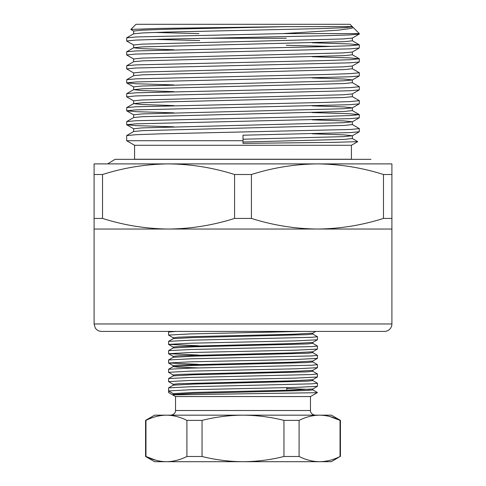 <?xml version="1.0" encoding="UTF-8"?>
<svg xmlns="http://www.w3.org/2000/svg" width="486" height="486" viewBox="0 0 486 486"><rect width="100%" height="100%" fill="white"/><g stroke="black" fill="none" stroke-linecap="round" stroke-linejoin="round"><path stroke-width="0.73" d="M145.958 420.378L145.563 420.378L145.563 456.488L145.958 456.488L145.958 420.378L145.958 456.488C152.665 459.865 159.493 461.603 166.437 461.7C173.387 461.597 180.215 459.865 186.91 456.488L202.048 456.488L202.048 420.378L186.91 420.378C180.203 417 173.374 415.269 166.437 415.166C159.481 415.269 152.653 417.006 145.958 420.378M145.563 420.378L154.591 415.166L243 415.166C229.21 415.257 215.559 416.988 202.048 420.378M299.09 420.378L283.952 420.378C270.593 417.012 256.942 415.275 243 415.166L319.563 415.166C312.613 415.269 305.785 417.006 299.09 420.378L299.09 456.488C305.797 459.865 312.626 461.603 319.563 461.7C326.519 461.597 333.347 459.865 340.042 456.488L331.409 461.7L243 461.7C256.942 461.591 270.593 459.859 283.952 456.488L299.09 456.488M340.437 420.378L340.042 420.378C333.335 417 326.507 415.269 319.563 415.166L331.409 415.166L340.437 420.378L340.437 456.488M329.891 416.538L340.042 420.378L340.042 456.488M156.109 460.327L145.958 456.488M186.91 420.378L186.91 456.488M283.952 420.378L283.952 456.488M202.048 456.488C215.559 459.878 229.21 461.615 243 461.7L154.591 461.7L145.563 456.488M312.753 389.833L317.419 392.524L314.57 392.737L172.615 394.875L168.551 392.524L168.551 390.92L173.204 393.605L173.204 394.511M286.74 388.563L309.339 389.414M312.796 388.976L312.796 389.881L307.486 390.465L193.647 393.368L173.247 394.486L172.615 394.851M312.796 379.669L312.796 380.574L307.486 381.158L193.647 384.068L173.247 385.179L168.587 387.871L190.354 386.753L311.781 383.843L317.449 383.26L312.753 380.526M312.796 370.362L312.796 371.268L307.486 371.851L193.647 374.761L173.247 375.872L168.587 378.564L190.354 377.446L311.781 374.536L317.449 373.953L312.753 371.219M312.796 361.055L312.796 361.961L307.486 362.544L193.647 365.454L173.247 366.565L168.587 369.257L190.354 368.139L311.781 365.229L317.449 364.646L312.753 361.912M173.204 366.614L178.514 367.197L198.823 367.92M312.796 351.749L312.796 352.654L307.486 353.237L193.647 356.147L173.204 357.307M312.796 342.442L312.796 343.347L307.486 343.93L193.647 346.84L173.247 347.952L168.587 350.643L190.354 349.525L311.781 346.615L317.449 346.038L312.753 343.298M312.796 333.135L312.796 334.04L307.486 334.623L193.647 337.533L173.247 338.645L168.587 341.336L190.354 340.218L311.781 337.308L317.449 336.731L312.753 333.991M301.763 331.409L190.354 333.918L168.551 335.079L168.587 332.029L175.896 331.409M317.449 336.731L317.413 339.781L295.646 340.893L190.354 343.219L168.551 344.386L168.587 341.336M317.449 346.038L317.413 349.088L295.646 350.199L190.354 352.526L168.551 353.693L168.587 350.643M317.449 355.345L317.413 358.395L295.646 359.506L190.354 361.833L168.551 362.999L168.587 359.95L190.354 358.832L311.781 355.922L317.449 355.345L312.753 352.605M317.449 364.646L317.413 367.695L295.646 368.813L190.354 371.14L168.551 372.306L168.587 369.257M317.449 373.953L317.413 377.002L295.646 378.12L190.354 380.447L168.551 381.613L168.587 378.564M317.449 383.26L317.413 386.309L295.646 387.427L190.354 389.754L168.551 390.92L168.587 387.871M315.785 331.409L312.753 333.165L292.353 334.277L193.647 336.604L178.514 337.187L173.204 337.764L173.204 338.669M317.413 339.781L312.753 342.466L292.353 343.584L178.514 346.488L173.204 347.071L173.204 347.976M317.413 349.088L312.753 351.773L292.353 352.891L178.514 355.795L173.204 356.378L173.204 357.283M317.413 358.395L312.753 361.08L292.353 362.198L178.514 365.101L173.204 365.685L173.204 366.59M317.413 367.695L312.753 370.387L292.353 371.498L178.514 374.408L173.204 374.992L173.204 375.897M317.413 377.002L312.753 379.694L292.353 380.805L178.514 383.715L173.204 384.298L173.204 385.204M317.413 386.309L312.753 389L292.353 390.112L193.647 392.439L173.204 393.605M168.551 381.613L173.247 384.347M168.551 372.306L173.247 375.04M168.551 362.999L198.823 364.378M168.551 353.693L198.823 355.072M168.551 344.386L198.823 345.765M168.551 335.079L173.247 337.813M317.413 392.548L310.469 396.558L175.531 396.558L172.615 394.875M126.67 40.976L135.527 40.107L160.745 39.232L325.255 35.739L349.726 34.907L359.269 34.063L359.33 33.607L282.767 33.607L136.274 36.96L126.67 37.872L126.731 41.043L133.711 45.077M126.67 140.715L134.579 145.284L351.421 145.284L357.726 141.639L332.867 142.374L243 143.388L243 140.715L126.67 140.715L126.67 135.588L136.274 134.677L160.745 133.838L350.473 129.476L359.33 128.608L352.289 124.507M352.289 138.461L357.726 141.639M359.33 33.607L352.903 27.18L352.441 27.939L351.105 28.382L338.213 30.181L282.767 33.607M102.528 218.427C124.124 225.273 146.128 228.809 168.551 229.04L94.096 229.04L94.096 218.427L102.528 218.427L102.528 174.51L94.096 174.51L94.096 218.427M94.096 174.51L94.096 163.897L168.551 163.897C146.086 164.134 124.076 167.67 102.528 174.51M391.904 218.427L391.904 174.51L383.472 174.51L383.472 218.427L391.904 218.427L391.904 229.04L317.449 229.04C339.914 228.803 361.924 225.267 383.472 218.427M383.472 174.51C361.876 167.664 339.872 164.128 317.449 163.897L391.904 163.897L391.904 174.51M251.426 218.427L251.426 174.51L234.574 174.51L234.574 218.427L251.426 218.427C273.023 225.273 295.032 228.809 317.449 229.04L168.551 229.04C191.016 228.803 213.02 225.267 234.574 218.427M234.574 174.51C212.977 167.664 190.968 164.128 168.551 163.897L317.449 163.897C294.984 164.134 272.98 167.67 251.426 174.51M94.096 229.04L94.096 323.968L391.904 323.968L391.904 229.04M391.904 323.968A7.448 7.448 0 0 1 384.456 331.409L101.544 331.409C98.883 331.337 96.799 330.201 95.286 328.001L94.096 323.968M382.597 163.897L317.449 163.897M168.551 163.897L103.403 163.897M133.711 31.116L130.849 29.427L135.977 24.3L350.023 24.3L352.35 26.627L287.408 26.627L165.677 29.3L141.973 30.175L133.65 31.049L133.65 33.838L142.72 32.927L165.677 32.094L320.323 28.607L344.027 27.732L352.35 26.858L352.903 27.173M134.579 145.284L134.579 159.244L351.421 159.244L351.421 145.284M359.33 128.608L359.269 131.779L349.726 132.623L243 135.205L243 140.715M286.272 45.313L332.254 46.401M126.67 54.936L126.731 51.759L136.274 50.921L325.255 46.595L350.473 45.72L359.33 44.846L359.269 48.023L349.726 48.867L135.527 54.061L126.67 54.936L133.711 59.037M126.67 68.897L126.731 65.719L136.274 64.881L325.255 60.556L350.473 59.681L359.33 58.806L359.269 61.983L349.726 62.828L135.527 68.022L126.67 68.897L133.711 72.997M126.67 82.857L126.731 79.68L136.274 78.835L325.255 74.51L350.473 73.641L359.33 72.766L359.269 75.944L349.726 76.788L135.527 81.982L126.67 82.857L136.274 83.768L173.879 84.922M126.67 96.817L126.731 93.64L136.274 92.796L325.255 88.47L350.473 87.602L359.33 86.727L359.269 89.904L349.726 90.748L135.527 95.942L126.67 96.817L133.711 100.918M126.67 110.778L126.731 107.6L136.274 106.756L325.255 102.431L350.473 101.562L359.33 100.687L359.269 103.864L349.726 104.703L135.527 109.903L126.67 110.778L136.274 111.683L173.879 112.843M126.67 124.732L126.731 121.561L136.274 120.716L325.255 116.391L350.473 115.516L359.33 114.647L359.269 117.825L349.726 118.663L135.527 123.863L126.67 124.732L136.274 125.643L173.879 126.803M312.121 133.784L344.027 134.871L352.35 135.746L343.28 136.657L243 139.233M312.121 119.823L344.027 120.911L352.35 121.786L343.28 122.697L141.973 127.891L133.65 128.766L133.65 131.518M359.269 103.864L352.289 107.898L343.28 108.736L141.973 113.931L133.65 114.805L133.65 117.563M359.269 89.904L352.289 93.938L343.28 94.776L141.973 99.97L133.65 100.845L133.65 103.639L141.973 104.508L173.879 105.602M312.121 105.863L344.027 106.95L352.35 107.825L352.35 110.62L344.027 111.488L142.72 116.683L133.711 117.527L126.731 121.561M359.269 75.944L352.289 79.977L343.28 80.816L141.973 86.016L133.65 86.885L133.65 89.643M359.269 61.983L352.289 66.017L343.28 66.861L141.973 72.056L133.65 72.924L133.65 75.682M312.121 77.942L344.027 79.036L352.35 79.904M359.269 48.023L352.289 52.057L343.28 52.901L141.973 58.095L133.65 58.964L133.65 61.722M359.269 34.063L352.289 38.096L343.28 38.941L141.973 44.135L133.65 45.01L133.65 47.762M154.281 32.441L198.932 33.613M130.849 29.427L159.639 28.407L287.408 26.627M359.33 114.647L349.726 113.736L312.121 112.576M359.33 100.687L352.289 96.586M359.33 86.727L352.289 82.626M359.33 72.766L352.289 68.666M359.33 58.806L349.726 57.901L312.121 56.741M359.33 44.846L349.726 43.94L312.121 42.78M199.728 40.514L153.746 39.421M352.35 38.06L352.35 40.818L344.027 41.693L142.72 46.887L133.711 47.725L126.731 51.759M133.65 47.798L141.973 48.673L173.879 49.76M352.35 52.02L352.35 54.778L344.027 55.653L142.72 60.847L133.711 61.686L126.731 65.719M352.35 65.981L352.35 68.739L344.027 69.613L142.72 74.808L133.711 75.646L126.731 79.68M352.35 79.941L352.35 82.699L344.027 83.568L142.72 88.768L133.65 89.679L141.973 90.548L173.879 91.641M352.35 93.901L352.35 96.659L344.027 97.528L165.677 101.89L142.72 102.722L133.65 103.639M352.35 121.786L352.35 124.574L344.027 125.449L142.72 130.643L133.711 131.487L126.731 135.521M352.35 135.782L352.35 138.534L344.027 139.409L243 142.027M175.531 396.558L175.531 410.512L310.469 410.512C310.287 410.312 310.244 414.351 315.122 415.166M203.233 38.26L286.272 38.26M286.74 387.652L286.74 390.27M173.247 357.259L168.587 359.95M169.663 331.409L168.587 332.029M173.247 347.119L168.587 344.434M173.247 356.426L168.587 353.741M173.247 365.733L168.587 363.042M310.469 396.558L310.469 410.512M175.531 410.512C175.713 410.312 175.756 414.351 170.878 415.166M126.731 82.924L133.711 86.958M126.731 110.844L133.711 114.878M359.269 117.825L352.289 121.858M126.731 124.799L133.711 128.839M359.269 131.779L352.289 135.813M359.269 114.581L352.289 110.547M126.731 107.6L133.711 103.567M126.731 93.64L133.711 89.606M359.269 58.739L352.289 54.705M359.269 44.779L352.289 40.745M126.731 37.799L133.711 33.765M352.666 27.009L352.289 26.785M107.637 163.897L115.036 159.335L370.964 159.335"/></g></svg>

